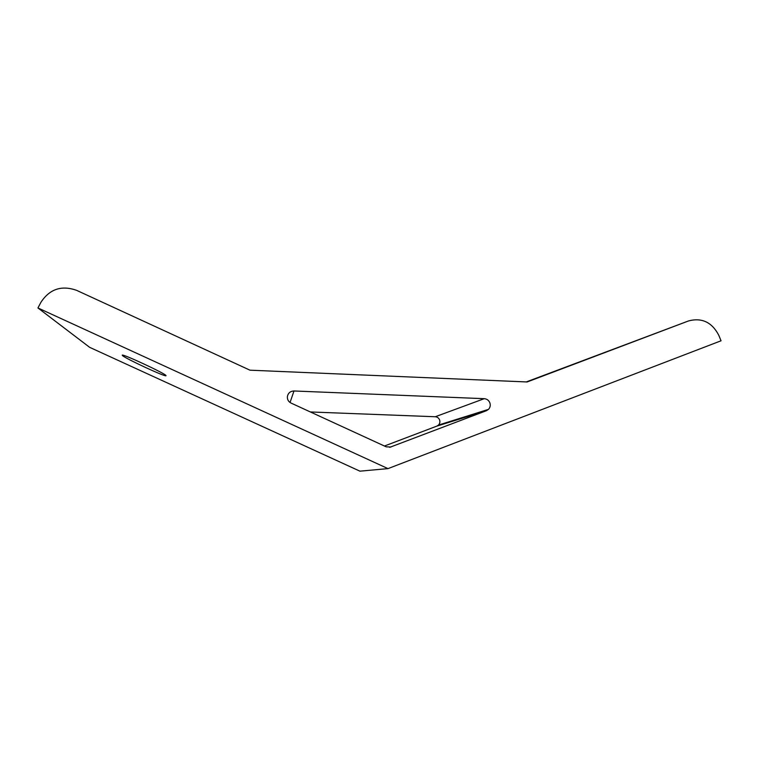 <?xml version="1.0" encoding="UTF-8"?>
<svg xmlns="http://www.w3.org/2000/svg" width="759" height="759" viewBox="0 0 759 759"><rect width="100%" height="100%" fill="white"/><g stroke="black" fill="none" stroke-linecap="round" stroke-linejoin="round"><path stroke-width="1.14" d="M435.239 416.748L484.251 398.684C486.88 398.921 488.739 400.268 489.83 402.735C490.675 405.249 490.229 407.46 488.483 409.376L486.415 410.714L436.861 426.112L438.484 425.068C439.859 423.579 440.22 421.852 439.575 419.888C438.73 417.972 437.288 416.919 435.239 416.748L310.384 411.957M577.997 362.498L606.697 351.692L577.997 362.498M122.417 355.535C125.415 358.542 165.073 376.948 166.003 375.781L165.946 375.496C164.646 373.248 122.949 353.808 122.227 355.127L122.417 355.535M721.05 340.782L718.745 335.203C711.923 322.205 701.857 317.442 688.536 320.934L527.125 381.967L249.977 370.183L76.479 290.289C61.517 285.071 49.677 289.056 40.958 302.234L37.95 307.964L388.001 468.616L721.05 340.782M389.699 447.345L486.415 410.714M391.018 447.004L386.217 446.833L291.02 403.057C288.411 401.672 287.196 399.519 287.376 396.577C288.126 393.02 290.327 391.151 293.97 390.98L290.052 402.507M484.251 398.684L293.97 390.98M688.536 320.934L526.272 381.929M37.95 307.964L89.619 347.318L359.927 471.168L388.001 468.616M384.443 446.026L436.861 426.112M438.484 425.068L488.483 409.376"/></g></svg>
